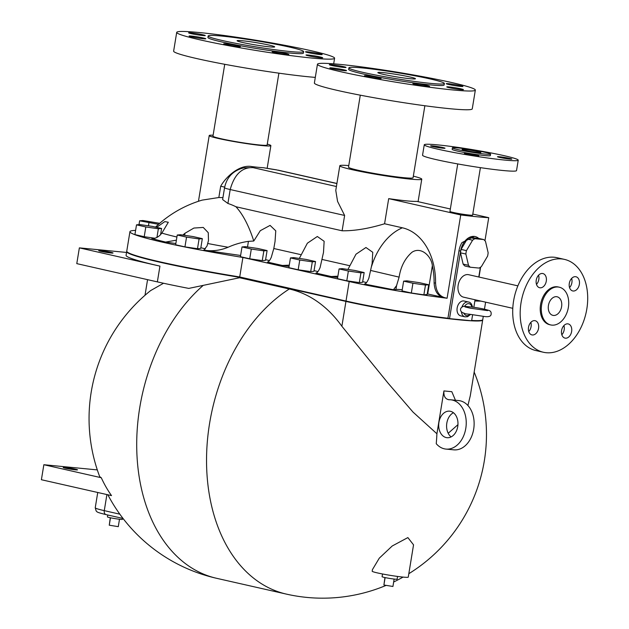 <?xml version="1.0" encoding="UTF-8"?>
<svg xmlns="http://www.w3.org/2000/svg" width="629" height="629" viewBox="0 0 629 629"><rect width="100%" height="100%" fill="white"/><g stroke="black" fill="none" stroke-linecap="round" stroke-linejoin="round"><path stroke-width="0.94" d="M569.559 287.602A7.273 5.024 102.8 0 0 571.643 278.403M569.308 283.364A7.273 5.024 -77.2 0 1 575.944 276.752A7.273 5.024 -77.2 0 1 579.238 284.961A7.273 5.024 -77.2 0 1 572.728 290.944A7.273 5.024 -77.2 0 1 569.308 283.364M561.618 258.928A47.615 32.897 -77.2 0 1 564.457 259.392A47.615 32.897 -77.2 0 1 586.024 313.093A47.615 32.897 -77.2 0 1 543.425 352.264A47.615 32.897 -77.2 0 1 521.425 300.591A47.615 32.897 -77.2 0 1 561.618 258.928M540.091 287.807A7.273 5.024 -77.2 0 1 539.658 287.736A7.273 5.024 -77.2 0 1 536.364 279.528A7.273 5.024 -77.2 0 1 542.874 273.544A7.273 5.024 -77.2 0 1 546.231 281.438A7.273 5.024 -77.2 0 1 540.091 287.807M538.566 328.291A7.273 5.024 -77.2 0 1 531.937 334.903A7.273 5.024 -77.2 0 1 528.635 326.695A7.273 5.024 -77.2 0 1 535.145 320.711A7.273 5.024 -77.2 0 1 538.566 328.291M567.783 323.849A7.273 5.024 -77.2 0 1 568.215 323.919A7.273 5.024 -77.2 0 1 571.509 332.128A7.273 5.024 -77.2 0 1 565.007 338.111A7.273 5.024 -77.2 0 1 561.642 330.217A7.273 5.024 -77.2 0 1 567.783 323.849M559.283 287.201L558.214 286.958A19.35 13.366 102.8 0 0 557.058 286.769A19.35 13.366 102.8 0 0 540.728 303.705A19.35 13.366 102.8 0 0 549.667 324.698L550.737 324.941A19.35 13.366 102.8 0 0 568.05 309.02A19.35 13.366 102.8 0 0 559.283 287.201A19.35 13.366 102.8 0 0 558.135 287.013A19.35 13.366 102.8 0 0 541.797 303.941A19.35 13.366 102.8 0 0 550.737 324.941M536.49 284.394A7.273 5.024 102.8 0 0 538.573 275.195M528.769 331.562A7.273 5.024 102.8 0 0 531.096 326.6A7.273 5.024 102.8 0 0 530.852 322.363M561.839 334.77A7.273 5.024 102.8 0 0 563.922 325.57M564.457 259.392L556.987 257.693A47.615 32.897 102.8 0 0 554.149 257.237A47.615 32.897 102.8 0 0 513.956 298.901A47.615 32.897 102.8 0 0 535.955 350.573L543.425 352.264M512.792 308.312L463.565 297.171A11.511 7.957 -77.2 0 1 463.337 297.108A11.511 7.957 -77.2 0 1 458.282 284.505A11.511 7.957 -77.2 0 1 467.968 274.598A11.511 7.957 -77.2 0 1 468.416 274.661A11.511 7.957 -77.2 0 1 468.652 274.708L517.879 285.857M556.547 296.691A9.521 6.581 -77.2 0 1 557.113 296.786A9.521 6.581 -77.2 0 1 561.43 307.526A9.521 6.581 -77.2 0 1 552.907 315.357A9.521 6.581 -77.2 0 1 548.512 305.026A9.521 6.581 -77.2 0 1 556.547 296.691M242.464 40.759A19.043 1.203 -170.7 0 1 263.087 43.849A19.043 1.203 -170.7 0 1 274.692 46.876A19.043 1.203 -170.7 0 1 255.704 44.981A19.043 1.203 -170.7 0 1 237.102 40.72A19.043 1.203 -170.7 0 1 242.464 40.759M221.785 36.073A48.378 3.051 9.3 0 0 208.16 35.979A48.378 3.051 9.3 0 0 255.405 46.805A48.378 3.051 9.3 0 0 303.642 51.617A48.378 3.051 9.3 0 0 274.165 43.928A48.378 3.051 9.3 0 0 221.785 36.073M208.16 35.979L207.908 37.481A48.378 3.051 9.3 0 0 255.162 48.307A48.378 3.051 9.3 0 0 303.39 53.119L303.642 51.617M199.244 32.527A79.993 5.04 -170.7 0 1 285.857 45.508A79.993 5.04 -170.7 0 1 334.597 58.23A79.993 5.04 -170.7 0 1 254.839 50.273A79.993 5.04 -170.7 0 1 176.71 32.37A79.993 5.04 -170.7 0 1 199.244 32.527M274.511 51.759A8.46 0.535 9.3 0 0 272.129 51.743A8.46 0.535 9.3 0 0 280.385 53.638A8.46 0.535 9.3 0 0 288.821 54.479A8.46 0.535 9.3 0 0 283.671 53.135A8.46 0.535 9.3 0 0 274.511 51.759M226.086 43.896A8.46 0.535 9.3 0 0 223.704 43.881A8.46 0.535 9.3 0 0 231.967 45.775A8.46 0.535 9.3 0 0 240.396 46.617A8.46 0.535 9.3 0 0 235.246 45.272A8.46 0.535 9.3 0 0 226.086 43.896M191.491 36.065A8.46 0.535 9.3 0 0 189.109 36.05A8.46 0.535 9.3 0 0 197.372 37.937A8.46 0.535 9.3 0 0 205.801 38.778A8.46 0.535 9.3 0 0 200.651 37.433A8.46 0.535 9.3 0 0 191.491 36.065M190.988 32.85A8.46 0.535 9.3 0 0 188.606 32.834A8.46 0.535 9.3 0 0 196.861 34.729A8.46 0.535 9.3 0 0 205.29 35.562A8.46 0.535 9.3 0 0 200.14 34.218A8.46 0.535 9.3 0 0 190.988 32.85M233.642 37.433A8.46 0.535 9.3 0 0 224.868 36.136A8.46 0.535 9.3 0 0 222.485 36.12A8.46 0.535 9.3 0 0 222.485 36.144M287.555 46.648A8.46 0.535 9.3 0 0 276.878 44.447M307.888 51.837A8.46 0.535 9.3 0 0 305.505 51.822A8.46 0.535 9.3 0 0 313.761 53.709A8.46 0.535 9.3 0 0 322.197 54.55A8.46 0.535 9.3 0 0 317.04 53.206A8.46 0.535 9.3 0 0 307.888 51.837M308.391 55.053A8.46 0.535 9.3 0 0 306.008 55.038A8.46 0.535 9.3 0 0 314.272 56.925A8.46 0.535 9.3 0 0 322.701 57.766A8.46 0.535 9.3 0 0 317.551 56.421A8.46 0.535 9.3 0 0 308.391 55.053M176.71 32.37L173.635 51.13A79.993 5.04 9.3 0 0 226.888 64.701A79.993 5.04 9.3 0 0 315.302 77.391M278.899 73.168L267.128 145.024A27.44 1.73 -170.7 0 1 239.767 142.296A27.44 1.73 -170.7 0 1 212.964 136.155L224.734 64.3M267.278 144.096A31.238 1.966 -170.7 0 1 270.871 145.637A31.238 1.966 -170.7 0 1 266.971 145.952A31.238 1.966 -170.7 0 1 232.14 141.234A31.238 1.966 -170.7 0 1 209.221 135.542A31.238 1.966 -170.7 0 1 213.121 135.227M222.941 197.616L218.837 197.522L220.685 186.27C225.394 177.543 239.303 163.988 252.048 166.614A31.238 1.966 9.3 0 0 263.409 167.715L276.563 169.854M218.837 197.522L202.239 200.101A114.274 114.274 0 0 0 155.52 227.108M156.605 227.352L164.829 221.605L168.313 222.257L161.889 233.092L160.057 235.175C157.407 237.62 154.655 238.721 151.778 238.477A105.287 6.636 9.3 0 0 165.624 242.063L176.395 240.176M176.914 237.023A92.903 5.858 -170.7 0 1 161.889 233.092M182.827 235.073A105.043 100.679 -68.5 0 1 184.989 233.257L193.897 228.052L203.253 227.439L208.262 232.699L208.482 240.506L207.02 246.025L203.859 250.09A105.287 6.636 9.3 0 0 205.007 250.311C212.948 251.372 220.653 250.35 228.115 247.244A92.903 5.858 -170.7 0 1 207.845 243.525M228.115 247.244A78.271 75.024 -68.5 0 1 248.431 241.355L253.786 241.017C248.825 225.701 242.873 214.277 235.93 206.744A106.466 76.675 -84.5 0 0 227.918 203.466L222.619 199.566L224.561 187.741A19.043 1.203 9.3 0 0 230.198 189.541C234.342 174.508 241.937 167.196 252.984 167.621L243.926 167.801C231.024 171.025 226.306 179.43 224.561 187.741A19.043 1.203 9.3 0 1 224.561 187.717M200.832 247.755A19.043 1.203 -170.7 0 1 205.424 248.919M165.624 242.063L175.845 243.541M265.603 259.683A19.043 1.203 -170.7 0 1 269.424 260.618M247.512 246.985L248.431 241.355M253.786 241.017L260.296 230.686L270.085 225.394L275.769 230.835L275.046 241.457L273.804 248.518L271.311 257.214C269.959 260.28 268.669 261.908 267.443 262.089L282.342 265.462L289.269 265.171M205.007 250.311L240.608 255.468M299.325 258.44L307.369 243.203L317.331 236.496L324.139 241.284L323.495 252.433L320.13 267.443C318.683 270.981 317.291 272.86 315.947 273.072L331.153 276.516L337.883 276.225M314.052 270.651A19.043 1.203 -170.7 0 1 317.928 271.602M282.342 265.462L289.065 266.437M347.939 269.448L355.983 254.21L365.952 247.504L372.753 252.292L372.116 263.441L368.861 278.199C367.312 281.934 365.85 283.876 364.474 284.033L393.424 289.741L395.924 289.513A19.043 1.203 -170.7 0 1 402.214 289.78M362.674 281.658A19.043 1.203 -170.7 0 1 366.495 282.602M331.153 276.516L337.679 277.452M472.804 214.064L488.725 217.673A81.518 5.134 -170.7 0 1 460.735 214.953L447.093 298.24A81.518 5.134 -170.7 0 1 349.197 281.533L242.904 257.465A114.274 7.202 -170.7 0 1 129.944 231.669A114.274 7.202 -170.7 0 1 135.605 230.387M447.093 298.24L444.758 297.706C439.066 295.96 436.007 291.085 435.582 283.089A59.047 42.528 -84.5 0 0 402.403 227.8L384.578 223.767L388.691 198.638A41.522 2.618 9.3 0 0 416.728 201.366L450.348 208.985M427.225 293.877A19.043 1.203 -170.7 0 1 427.728 293.987L444.758 297.706M480.965 301.11A81.518 5.134 -170.7 0 1 475.084 300.961L475.272 299.821M267.089 250.578L265.493 260.335L262.254 260.626L249.713 258.802L240.412 256.695L242.008 246.945L251.309 249.053L263.85 250.869L267.089 250.578L257.788 248.471L245.247 246.654L242.008 246.945M202.326 238.658L200.73 248.416L197.49 248.699L184.95 246.882L175.64 244.775L177.236 235.018L186.546 237.125L199.086 238.949L202.326 238.658L193.024 236.551L180.476 234.735L177.236 235.018M315.546 261.554L313.95 271.303L310.71 271.594L298.17 269.778L288.86 267.671L290.456 257.914L299.766 260.021L312.306 261.837L315.546 261.554L306.244 259.447L293.696 257.623L290.456 257.914M428.711 284.772L427.115 294.529L423.875 294.82L411.335 292.996L402.033 290.889L403.629 281.139L412.931 283.247L425.471 285.063L428.711 284.772L419.409 282.665L406.869 280.849L403.629 281.139M364.16 272.561L362.563 282.319L359.324 282.602L346.783 280.786L337.474 278.678L339.078 268.921L348.38 271.028L360.92 272.852L364.16 272.561L354.858 270.454L342.31 268.638L339.078 268.921M154.773 238.234L144.222 236.708L134.913 234.601L136.509 224.844L145.818 226.951L158.359 228.767L161.598 228.484L152.297 226.377L139.748 224.553L136.509 224.844M249.713 258.802L251.309 249.053M262.254 260.626L263.85 250.869M184.95 246.882L186.546 237.125M197.49 248.699L199.086 238.949M298.17 269.778L299.766 260.021M310.71 271.594L312.306 261.837M411.335 292.996L412.931 283.247M423.875 294.82L425.471 285.063M346.783 280.786L348.38 271.028M359.324 282.602L360.92 272.852M159.695 223.311L142.854 220.52L139.622 220.81L158.555 224.317M138.993 224.624L139.622 220.81M148.452 225.819L148.924 222.918M160.584 234.656L161.598 228.484M144.222 236.708L145.818 226.951M156.943 237.416L158.359 228.767M393.424 289.741L396.561 285.652L399.116 277.122C400.752 266.617 405.037 258.33 411.971 252.26C421.163 246.128 431.486 256.357 432.359 265.713A58.442 42.088 95.5 0 1 434.104 282.885C434.568 290.92 437.658 295.803 443.374 297.533M395.924 289.513L396.561 285.66M471.679 320.46A81.518 5.134 9.3 0 0 482.742 319.681L483.276 316.411M472.599 314.83L471.624 320.774L449.531 318.636L460.593 251.105A16 11.055 -77.2 0 1 475.17 236.567A16 11.055 -77.2 0 1 478.74 238.43M475.17 236.567L474.352 236.386L461.993 242.605A16 11.055 102.8 0 0 458.981 250.735L447.919 318.266L449.531 318.636M129.944 231.669L126.751 251.183A114.274 7.202 9.3 0 0 239.712 276.972L346.005 301.047A81.518 5.134 9.3 0 0 447.927 318.235M239.712 276.972L242.904 257.465M480.375 267.325L478.795 277.004M475.068 299.774L473.834 307.29M461.379 311.74A7.619 5.26 102.8 0 0 465.035 316.851L460.743 315.876A7.619 5.26 -77.2 0 1 457.024 309.893A7.619 5.26 -77.2 0 1 463.652 300.945A7.619 5.26 -77.2 0 1 464.108 301.016L468.401 301.991A7.619 5.26 102.8 0 0 462.056 306.716M470.288 267.223L464.917 266.004A15.811 10.921 -77.2 0 1 463.117 264.094L460.507 252.827A15.811 10.921 -77.2 0 1 461.065 249.414L467.229 238.996A15.811 10.921 -77.2 0 1 469.588 237.495L478.362 238.344L483.732 239.563A15.811 10.921 -77.2 0 1 485.525 241.473L488.135 252.732A15.811 10.921 -77.2 0 1 487.577 256.152L481.413 266.562A15.811 10.921 -77.2 0 1 479.062 268.072L470.288 267.223A15.811 10.921 -77.2 0 1 468.495 265.312L465.877 254.045A15.811 10.921 -77.2 0 1 466.435 250.633L472.599 240.215A15.811 10.921 -77.2 0 1 474.958 238.706L483.732 239.563M472.159 307.046C479.66 308.084 485.376 309.248 489.299 310.553C490.895 311.229 491.469 312.637 491.037 314.783C490.565 316.363 488.568 316.961 485.038 316.584L469.14 314.178C458.549 313.761 458.918 307.534 463.754 306.284L472.182 307.046M469.588 237.495L474.958 238.706M467.229 238.996L472.599 240.215M463.117 264.094L468.495 265.312M460.507 252.827L465.877 254.045M461.065 249.414L466.435 250.633M488.725 217.673L484.951 240.742M480.619 267.16L478.999 277.051M399.116 277.122L370.874 270.501M235.93 206.744L342.113 230.788C354.512 230.953 368.665 228.61 384.578 223.767M348.765 165.584A41.522 2.618 9.3 0 0 339.817 165.749L335.776 190.406L337.569 201.39L344.621 215.448L230.198 189.541L227.918 203.466M339.817 165.749A41.522 2.618 9.3 0 0 380.364 175.043A41.522 2.618 9.3 0 0 421.768 179.171A41.522 2.618 9.3 0 0 413.332 176.159M460.735 214.953L388.691 198.638M472.638 215.071A11.511 0.723 -170.7 0 1 472.654 215.118A11.511 0.723 -170.7 0 1 461.175 213.978A11.511 0.723 -170.7 0 1 449.932 211.399A11.511 0.723 -170.7 0 1 449.963 211.36M424.866 105.751L413.072 177.748A32.716 2.06 -170.7 0 1 413.072 177.755A32.716 2.06 -170.7 0 1 380.459 174.5A32.716 2.06 -170.7 0 1 348.505 167.18A32.716 2.06 -170.7 0 1 348.505 167.172L360.291 95.183M126.759 251.372A114.274 7.202 9.3 0 0 126.688 251.553A114.274 7.202 9.3 0 0 239.649 277.35L345.942 301.417A81.518 5.134 9.3 0 0 433.027 316.709A81.518 5.134 9.3 0 0 482.679 320.051A81.518 5.134 9.3 0 0 482.655 319.854M482.679 320.051L470.288 395.727L467.921 405.501M457.943 424.669L448.202 433.279M436.911 433.766L443.925 390.931C443.555 396.246 445.277 399.179 449.082 399.737A24.759 17.832 95.5 0 1 450.726 399.792A24.759 17.832 95.5 0 1 466.081 426.163A24.759 17.832 95.5 0 1 445.945 449.082A24.759 17.832 95.5 0 1 436.243 443.697A163.697 117.898 -84.5 0 0 436.911 433.766L413.033 412.105L388.195 383.305L341.877 326.254A142.068 102.323 -84.5 0 0 289.309 288.994L239.586 277.735L188.779 288.404A114.274 7.202 9.3 0 1 157.36 281.878L76.785 263.63L79.364 247.873L126.547 252.449M372.431 569.638L379.271 558.182L392.221 545.988L407.867 537.591L413.544 544.848L408.26 577.139A18.28 1.156 9.3 0 1 390.027 575.315A18.28 1.156 9.3 0 1 372.171 571.226L372.431 569.638M126.688 251.553L126.075 255.311A114.274 7.202 9.3 0 0 159.939 266.122L79.364 247.873M100.789 250.68A7.241 0.456 -170.7 0 1 108.62 251.859A7.241 0.456 -170.7 0 1 113.031 253.007A7.241 0.456 -170.7 0 1 105.814 252.284A7.241 0.456 -170.7 0 1 98.745 250.664A7.241 0.456 -170.7 0 1 100.789 250.68M163.548 283.247L150.614 290.598A163.799 163.799 0 0 0 99.539 476.232A142.068 8.955 9.3 0 0 101.277 477.726A117.348 84.514 -84.5 0 0 111.514 495.605L41.396 479.723L43.857 464.721L101.277 477.726M97.306 469.902L43.857 464.721M75.48 469.839A7.241 0.456 -170.7 0 1 67.649 468.668A7.241 0.456 -170.7 0 1 63.238 467.512A7.241 0.456 -170.7 0 1 70.456 468.235A7.241 0.456 -170.7 0 1 77.524 469.855A7.241 0.456 -170.7 0 1 75.48 469.839M455.443 400.248L451.819 391.694L443.925 390.931M448.674 399.729L449.082 399.737M450.482 411.311A13.335 9.6 95.5 0 1 457.826 425.967A13.335 9.6 95.5 0 1 447.046 437.705A13.335 9.6 95.5 0 1 438.775 423.514A13.335 9.6 95.5 0 1 449.617 411.169A13.335 9.6 95.5 0 1 450.482 411.311M445.945 449.082L453.831 449.845A24.759 17.832 -84.5 0 0 473.975 426.926A24.759 17.832 -84.5 0 0 458.612 400.563L450.726 399.792M453.454 412.734A13.335 9.6 -84.5 0 0 446.669 424.276A13.335 9.6 -84.5 0 0 451.103 436.911M382.526 573.986L382.086 576.699A7.619 0.48 9.3 0 0 384.343 577.422A7.619 0.48 9.3 0 0 392.48 578.853A7.619 0.48 9.3 0 0 397.119 579.167L397.567 576.447M384.932 577.556L383.91 585.001L392.928 586.472L394.147 579.057M385.121 577.595L383.91 585.001M107.74 515.002L107.433 516.889A7.619 0.48 9.3 0 0 112.072 518.099A7.619 0.48 9.3 0 0 120.32 519.342A7.619 0.48 9.3 0 0 122.466 519.357L122.631 518.367M110.287 517.746L109.257 525.191L118.283 526.662L119.494 519.255M110.468 517.785L109.257 525.191M383.21 72.626A19.043 1.203 -170.7 0 1 403.834 75.716A19.043 1.203 -170.7 0 1 415.439 78.751A19.043 1.203 -170.7 0 1 396.443 76.856A19.043 1.203 -170.7 0 1 377.848 72.594A19.043 1.203 -170.7 0 1 383.21 72.626M362.532 67.948A48.378 3.051 9.3 0 0 348.898 67.853A48.378 3.051 9.3 0 0 396.144 78.68A48.378 3.051 9.3 0 0 444.381 83.484A48.378 3.051 9.3 0 0 414.904 75.794A48.378 3.051 9.3 0 0 362.532 67.948M348.898 67.853L348.655 69.355A48.378 3.051 9.3 0 0 395.9 80.182A48.378 3.051 9.3 0 0 444.137 84.986L444.381 83.484M339.99 64.394A79.993 5.04 -170.7 0 1 426.604 77.375A79.993 5.04 -170.7 0 1 475.335 90.096A79.993 5.04 -170.7 0 1 395.578 82.147A79.993 5.04 -170.7 0 1 317.456 64.244A79.993 5.04 -170.7 0 1 339.99 64.394M415.258 83.633A8.46 0.535 9.3 0 0 412.876 83.618A8.46 0.535 9.3 0 0 421.131 85.513A8.46 0.535 9.3 0 0 429.56 86.346A8.46 0.535 9.3 0 0 424.41 85.001A8.46 0.535 9.3 0 0 415.258 83.633M366.833 75.771A8.46 0.535 9.3 0 0 364.45 75.755A8.46 0.535 9.3 0 0 372.706 77.642A8.46 0.535 9.3 0 0 381.143 78.483A8.46 0.535 9.3 0 0 375.985 77.139A8.46 0.535 9.3 0 0 366.833 75.771M332.238 67.932A8.46 0.535 9.3 0 0 329.855 67.916A8.46 0.535 9.3 0 0 338.111 69.811A8.46 0.535 9.3 0 0 346.54 70.652A8.46 0.535 9.3 0 0 341.39 69.308A8.46 0.535 9.3 0 0 332.238 67.932M331.727 64.716A8.46 0.535 9.3 0 0 329.344 64.701A8.46 0.535 9.3 0 0 337.608 66.595A8.46 0.535 9.3 0 0 346.036 67.437A8.46 0.535 9.3 0 0 340.887 66.092A8.46 0.535 9.3 0 0 331.727 64.716M374.381 69.308A8.46 0.535 9.3 0 0 365.606 68.003A8.46 0.535 9.3 0 0 363.224 67.987A8.46 0.535 9.3 0 0 363.232 68.011M428.294 78.523A8.46 0.535 9.3 0 0 417.617 76.313M448.626 83.704A8.46 0.535 9.3 0 0 446.244 83.688A8.46 0.535 9.3 0 0 454.508 85.583A8.46 0.535 9.3 0 0 462.936 86.425A8.46 0.535 9.3 0 0 457.786 85.08A8.46 0.535 9.3 0 0 448.626 83.704M449.137 86.92A8.46 0.535 9.3 0 0 446.755 86.904A8.46 0.535 9.3 0 0 455.011 88.799A8.46 0.535 9.3 0 0 463.447 89.64A8.46 0.535 9.3 0 0 458.289 88.296A8.46 0.535 9.3 0 0 449.137 86.92M317.456 64.244L314.382 83.004A79.993 5.04 9.3 0 0 392.512 100.899A79.993 5.04 9.3 0 0 472.261 108.856L475.335 90.096M442.958 148.216A7.273 0.456 -170.7 0 1 435.079 147.037A7.273 0.456 -170.7 0 1 430.645 145.881A7.273 0.456 -170.7 0 1 437.902 146.604A7.273 0.456 -170.7 0 1 445.01 148.232A7.273 0.456 -170.7 0 1 442.958 148.216M476.617 155.19A7.273 0.456 -170.7 0 1 478.779 155.874A7.273 0.456 -170.7 0 1 471.522 155.151A7.273 0.456 -170.7 0 1 464.414 153.523A7.273 0.456 -170.7 0 1 468.849 153.822A7.273 0.456 -170.7 0 1 476.617 155.19M499.536 156.747A7.273 0.456 -170.7 0 1 507.414 157.926A7.273 0.456 -170.7 0 1 511.841 159.082A7.273 0.456 -170.7 0 1 504.592 158.359A7.273 0.456 -170.7 0 1 497.484 156.731A7.273 0.456 -170.7 0 1 499.536 156.747M464.776 149.458A9.521 0.598 -170.7 0 1 475.092 151.007A9.521 0.598 -170.7 0 1 480.886 152.517A9.521 0.598 -170.7 0 1 471.396 151.573A9.521 0.598 -170.7 0 1 462.095 149.443A9.521 0.598 -170.7 0 1 464.776 149.458M452.393 147.854L452.149 149.356A19.35 1.219 9.3 0 0 471.05 153.688A19.35 1.219 9.3 0 0 490.345 155.607L490.589 154.105A19.35 1.219 9.3 0 0 478.795 151.031A19.35 1.219 9.3 0 0 457.849 147.894A19.35 1.219 9.3 0 0 452.393 147.854A19.35 1.219 9.3 0 0 471.294 152.187A19.35 1.219 9.3 0 0 490.589 154.105M437.674 144.882A47.615 3.003 -170.7 0 1 489.228 152.603A47.615 3.003 -170.7 0 1 518.233 160.175A47.615 3.003 -170.7 0 1 470.759 155.442A47.615 3.003 -170.7 0 1 424.261 144.788A47.615 3.003 -170.7 0 1 437.674 144.882M424.261 144.788L422.546 155.214A47.615 3.003 9.3 0 0 469.053 165.875A47.615 3.003 9.3 0 0 516.527 170.608L518.233 160.175M480.407 167.644L472.631 215.118A11.487 0.723 -170.7 0 1 461.175 213.97A11.487 0.723 -170.7 0 1 449.955 211.399L457.731 163.925M184.643 235.34L184.989 233.257M301.228 254.729L273.804 248.518M349.85 265.737L322.26 259.494M427.728 293.987L432.359 265.713M435.582 283.089L434.104 282.885M460.593 251.105L458.981 250.735M463.84 312.943A6.093 4.214 102.8 0 0 469.942 314.335M471.931 307.015A6.093 4.214 102.8 0 0 468.778 303.665A6.093 4.214 102.8 0 0 464.642 306.307M346.005 301.047L349.197 281.533M371.653 266.146A56.374 38.951 -77.2 0 1 402.403 227.8M263.409 167.715A32 2.013 9.3 0 0 276.658 169.916L336.9 183.558M336.413 186.514L252.984 167.621A32 2.013 9.3 0 0 252.048 166.614M220.685 186.27A7.619 0.48 -170.7 0 1 224.663 187.167M342.113 230.788L344.621 215.448M386.175 585.371A163.799 163.799 0 0 1 286.51 594.138A163.799 113.165 -77.2 0 1 206.548 458.368A163.799 113.165 -77.2 0 1 289.309 288.994M345.942 301.417L341.877 326.254M159.939 266.122L157.36 281.878M107.858 494.779A163.799 163.799 0 0 0 216.675 578.318A163.799 113.165 -77.2 0 1 136.933 454.563A163.799 113.165 -77.2 0 1 203.104 285.495M106.906 494.559L104.272 510.646A30.475 1.918 -170.7 0 1 95.238 507.76L97.739 492.483M119.848 514.176L104.272 510.646A3.805 2.634 -77.2 0 0 106.057 514.616L123.04 518.461M106.285 514.656A3.805 2.634 -77.2 0 1 106.057 514.616C94.484 511.786 97.809 511.864 96.166 511.007L95.238 507.76M334.597 58.23L333.677 63.836M267.16 168.328L270.871 145.637M198.457 201.288L209.221 135.542M487.593 310.616L470.335 308.202L464.996 306.913M465.035 316.851L467.606 316.686L470.571 314.461M472.481 307.219C471.907 304.035 470.547 302.29 468.401 301.991M484.456 309.193L485.612 302.156M336.916 183.464L277.939 170.113M418.081 201.673L421.768 179.171M393.66 581.998A163.799 163.799 0 0 0 403.071 577.1M408.819 573.703A163.799 163.799 0 0 0 474.164 372.069M147.563 279.661L145.008 295.284M286.51 594.138L216.675 578.318"/></g></svg>
